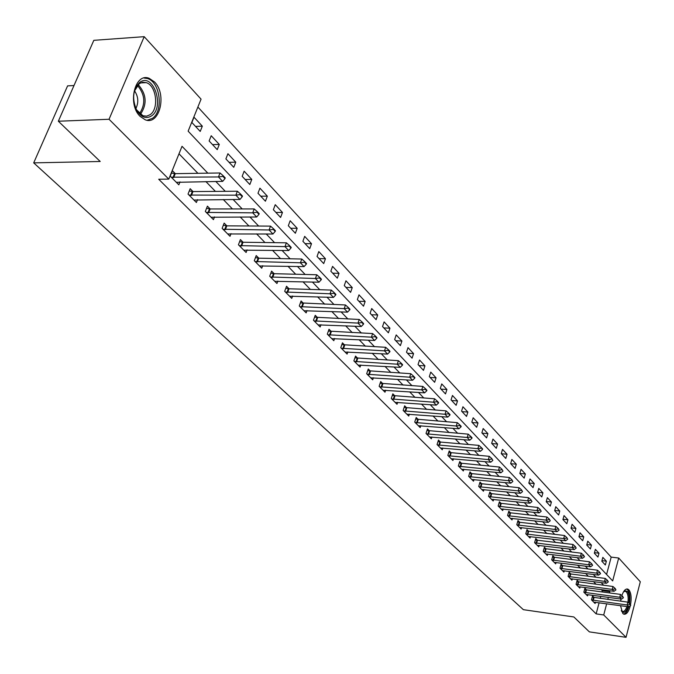 <?xml version="1.0" encoding="UTF-8"?>
<svg xmlns="http://www.w3.org/2000/svg" width="674" height="674" viewBox="0 0 674 674"><rect width="100%" height="100%" fill="white"/><g stroke="black" fill="none" stroke-linecap="round" stroke-linejoin="round"><path stroke-width="1.01" d="M630.316 605.758C628.665 611.824 626.508 614.629 623.846 614.191L622.793 613.475L620.501 605.665M620.678 601.166L620.998 599.06M621.849 595.622C623.551 590.753 625.531 588.579 627.789 589.084L628.901 589.851C631.142 592.909 631.698 597.846 630.561 604.662M140.15 116.408C127.125 104.293 134.884 72.126 149.224 78.344L154.54 81.975C167.236 94.343 159.578 125.802 145.23 119.795L140.15 116.408M73.997 85.531L67.594 85.876L33.7 162.872L523.369 609.675L573.86 616.963L589.371 631.875L626.045 637.326L603.719 614.966L606.667 603.761M33.7 162.872L100.207 161.482L58.343 121.227L93.821 40.33L144.202 36.674L201.063 99.154L188.139 131.169L612.674 580.921L618.698 558.021L640.3 581.755L626.045 637.326M606.583 574.475L611.183 557.112L197.878 107.031M611.183 557.112L618.698 558.021M191.871 122.5L200.22 131.43L202.326 126.173L194.011 117.209L191.871 122.5M209.134 140.967L217.239 149.645L219.294 144.438L211.215 135.735L209.134 140.967M225.891 158.904L233.768 167.329L235.765 162.173L227.922 153.723L225.891 158.904M242.177 176.327L249.827 184.516L251.773 179.41L244.148 171.196L242.177 176.327M257.99 193.261L265.43 201.214L267.334 196.159L259.92 188.181L257.99 193.261M273.374 209.715L280.603 217.458L282.465 212.453L275.253 204.685L273.374 209.715M288.329 225.723L295.364 233.255L297.183 228.292L290.165 220.743L288.329 225.723M302.887 241.3L309.728 248.622L311.506 243.718L304.673 236.363L302.887 241.3M317.05 256.457L323.714 263.593L325.449 258.723L318.802 251.571L317.05 256.457M330.841 271.218L337.329 278.16L339.022 273.341L332.552 266.373L330.841 271.218M344.271 285.591L350.59 292.356L352.249 287.587L345.947 280.797L344.271 285.591M357.355 299.593L363.522 306.19L365.139 301.463L358.989 294.841L357.355 299.593M370.11 313.242L376.117 319.67L377.701 314.985L371.711 308.54L370.11 313.242M382.546 326.553L388.401 332.821L389.951 328.179L384.113 321.894L382.546 326.553M394.669 339.528L400.39 345.644L401.906 341.044L396.202 334.911L394.669 339.528M406.506 352.19L412.084 358.155L413.566 353.606L408.006 347.616L406.506 352.19M418.048 364.55L423.491 370.371L424.949 365.856L419.523 360.009L418.048 364.55M429.321 376.606L434.637 382.293L436.061 377.819L430.762 372.115L429.321 376.606M440.324 388.384L445.514 393.936L446.913 389.505L441.74 383.927L440.324 388.384M451.075 399.884L456.138 405.31L457.511 400.92L452.456 395.469L451.075 399.884M461.572 411.123L466.526 416.422L467.874 412.067L462.928 406.751L461.572 411.123M471.834 422.109L476.678 427.291L477.992 422.969L473.165 417.77L471.834 422.109M481.868 432.843L486.603 437.906L487.892 433.626L483.174 428.538L481.868 432.843M491.675 443.332L496.3 448.294L497.572 444.048L492.955 439.077L491.675 443.332M501.262 453.602L505.795 458.446L507.042 454.242L502.518 449.373L501.262 453.602M510.648 463.645L515.079 468.379L516.301 464.209L511.878 459.449L510.648 463.645M519.822 473.468L524.161 478.11L525.366 473.974L521.036 469.315L519.822 473.468M528.812 483.081L533.058 487.622L534.238 483.519L530 478.961L528.812 483.081M537.608 492.492L541.761 496.94L542.924 492.871L538.779 488.406L537.608 492.492M546.218 501.709L550.287 506.064L551.425 502.029L547.364 497.656L546.218 501.709M554.651 510.732L558.636 515.003L559.757 511.002L555.78 506.722L554.651 510.732M562.916 519.578L566.817 523.757L567.921 519.789L564.02 515.593L562.916 519.578M571.004 528.239L574.838 532.334L575.916 528.399L572.1 524.288L571.004 528.239M578.941 536.731L582.69 540.742L583.76 536.841L580.011 532.805L578.941 536.731M586.717 545.047L590.39 548.981L591.443 545.114L587.77 541.163L586.717 545.047M594.333 553.211L597.939 557.069L598.975 553.219L595.378 549.344L594.333 553.211M601.815 561.206L605.345 564.989L606.364 561.172L602.834 557.373L601.815 561.206M207.828 173.159L182.031 146.3L168.778 179.115L158.702 179.242L596.145 613.888L599.11 602.716M600.256 598.386L600.804 596.322M601.966 591.924L602.295 590.685L601.225 589.59M596.077 584.274L593.491 581.603M588.292 576.236L585.596 573.464M580.348 568.039L577.542 565.149M572.234 559.664L569.319 556.657M563.953 551.113L560.928 547.996M555.494 542.385L552.343 539.141M546.858 533.471L543.581 530.101M538.029 524.364L534.634 520.859M529.014 515.054L525.476 511.406M519.797 505.542L516.124 501.751M510.37 495.82L506.553 491.877M500.74 485.878L496.772 481.775M490.883 475.701L486.754 471.446M480.798 465.296L476.51 460.873M470.477 454.647L466.02 450.047M459.912 443.736L455.279 438.959M449.095 432.573L444.284 427.602M438.016 421.14L433.011 415.976M426.667 409.421L421.461 404.055M415.032 397.416L409.623 391.83M403.103 385.107L397.475 379.302M390.878 372.486L385.023 366.445M378.333 359.537L372.242 353.252M365.451 346.251L359.124 339.713M352.241 332.611L345.652 325.812M338.668 318.608L331.81 311.523M324.733 304.218L317.589 296.846M310.411 289.432L302.971 281.766M295.684 274.242L287.941 266.247M280.544 258.614L272.481 250.29M264.966 242.53L256.567 233.861M248.933 225.984L240.18 216.952M232.42 208.948L223.296 199.529M215.419 191.399L205.899 181.576M197.895 173.311L178.998 153.807M175.299 173.656L172.401 170.724L170.21 176.158L178.829 184.828L180.009 181.879M193 191.568L190.169 188.703L188.029 194.087L196.395 202.495L197.524 199.639M210.178 208.957L207.407 206.16L205.326 211.476L213.447 219.648L214.526 216.885M226.86 225.849L224.156 223.102L222.125 228.368L230.011 236.304L231.039 233.625M243.07 242.252L240.416 239.565L238.436 244.78L246.103 252.489L247.088 249.886M258.824 258.193L256.221 255.564L254.292 260.728L261.748 268.218L262.683 265.691M274.133 273.695L271.588 271.125L269.71 276.23L276.955 283.518L277.857 281.058M289.028 288.775L286.534 286.248L284.698 291.311L291.749 298.397L292.609 296.004M303.527 303.443L301.084 300.966L299.281 305.979L306.148 312.879L306.973 310.554M317.631 317.724L315.238 315.297L313.477 320.251L320.158 326.974L320.959 324.708M331.372 331.625L329.022 329.249L327.303 334.161L333.807 340.699L334.574 338.491M344.751 345.172L342.443 342.839L340.766 347.7L347.102 354.077L347.843 351.921M357.793 358.366L355.527 356.074L353.884 360.893L360.059 367.103L360.775 365.005M370.498 371.231L368.274 368.981L366.673 373.75L372.688 379.807L373.379 377.76M382.891 383.776L380.709 381.56L379.133 386.286L385.006 392.192L385.671 390.195M394.972 396.009L392.832 393.835L391.291 398.519L397.02 404.282L397.66 402.327M406.767 407.938L404.661 405.807L403.153 410.441L408.747 416.069L409.362 414.156M418.276 419.59L416.203 417.492L414.729 422.084L420.188 427.577L420.778 425.707M429.507 430.956L427.468 428.9L426.027 433.449L431.352 438.808L431.933 436.979M437.99 441.571L440.442 442.06L438.471 440.038L437.064 444.545L442.262 449.777L442.818 447.991M451.192 452.911L449.221 450.914L447.839 455.388L452.92 460.494L453.459 458.75M461.656 463.501L459.727 461.547L458.362 465.97L463.333 470.966L463.855 469.256M471.893 473.864L469.989 471.935L468.649 476.324L473.51 481.202L474.016 479.526M481.893 483.983L480.014 482.087L478.709 486.434L483.46 491.211L483.949 489.568M491.675 493.882L489.829 492.012L488.54 496.325L493.183 500.993L493.663 499.383M501.237 503.562L499.417 501.726L498.162 505.997L502.703 510.563L503.166 508.988M510.597 513.032L508.803 511.221L507.573 515.458L512.013 519.932L512.459 518.382M517.607 521.853L519.721 522.299L517.986 520.522L516.773 524.717L521.12 529.09L521.558 527.574M528.711 531.373L526.975 529.612L525.787 533.783L530.042 538.063L530.463 536.571M535.409 539.815L537.456 540.253L535.771 538.526L534.6 542.654L538.77 546.841L539.183 545.376M546.075 548.948L544.39 547.246L543.236 551.34L547.322 555.443L547.726 554.003M554.491 557.465L552.832 555.78L551.694 559.841L555.696 563.868L556.084 562.453M562.731 565.806L561.097 564.146L559.984 568.174L563.902 572.116L564.281 570.726M568.864 573.557L570.777 573.978L569.193 572.344L568.098 576.337L571.94 580.204L572.31 578.84M578.722 581.991L577.129 580.381L576.051 584.341L579.817 588.124L580.179 586.784M584.594 589.43L586.447 589.843L584.906 588.259L583.852 592.185L587.543 595.892L587.896 594.569M594.089 597.543L592.539 595.976L591.494 599.877L595.117 603.508L595.462 602.211M58.343 121.227L109.045 119.264L144.202 36.674M596.145 613.888L603.719 614.966M168.778 179.115L109.045 119.264M609.515 592.935L609.844 591.696L608.782 590.592M603.677 585.276L601.107 582.597M595.942 577.23L593.272 574.442M588.048 569.016L585.276 566.118M580.002 560.625L577.104 557.617M571.771 552.065L568.772 548.939M563.38 543.32L560.254 540.068M554.803 534.389L551.551 531.011M546.033 525.265L542.654 521.752M537.077 515.947L533.572 512.291M527.927 506.41L524.279 502.61M518.567 496.671L514.776 492.719M508.996 486.704L505.053 482.601M499.198 476.51L495.104 472.247M489.181 466.079L484.926 461.639M478.928 455.405L474.504 450.796M468.43 444.478L463.83 439.684M457.68 433.281L452.894 428.302M446.668 421.823L441.697 416.642M435.387 410.07L430.214 404.686M423.828 398.031L418.444 392.437M411.974 385.688L406.38 379.866M399.817 373.034L393.995 366.976M387.339 360.051L381.29 353.749M374.542 346.722L368.24 340.168M361.399 333.04L354.844 326.216M347.902 318.987L341.086 311.894M334.043 304.555L326.941 297.167M319.796 289.727L312.399 282.027M305.145 274.478L297.445 266.457M290.081 258.791L282.061 250.442M274.579 242.657L266.222 233.954M258.631 226.043L249.919 216.977M242.202 208.94L233.111 199.487M225.276 191.323L215.798 181.458M607.813 599.413L608.352 597.349M602.295 590.685L609.844 591.696M195.527 126.409L202.326 126.173M601.966 560.633L606.364 561.172M594.476 552.68L598.975 553.219M586.843 544.567L591.443 545.114M579.059 536.293L583.76 536.841M571.114 527.86L575.916 528.399M563.009 519.25L567.921 519.789M554.727 510.462L559.757 511.002M546.277 501.498L551.425 502.029M537.65 492.34L542.924 492.871M528.837 482.988L534.238 483.519M519.831 473.443L525.366 473.974M510.698 463.695L516.301 464.209M501.389 453.737L507.042 454.242M491.885 443.559L497.572 444.048M482.163 433.155L487.892 433.626M472.221 422.522L477.992 422.969M462.052 411.637L467.874 412.067M451.647 400.508L457.511 400.92M441.007 389.109L446.913 389.505M430.105 377.448L436.061 377.819M418.95 365.51L424.949 365.856M407.517 353.277L413.566 353.606M395.807 340.749L401.906 341.044M383.809 327.909L389.951 328.179M371.509 314.741L377.701 314.985M358.897 301.244L365.139 301.463M345.956 287.402L352.249 287.587M332.686 273.189L339.022 273.341M319.055 258.605L325.449 258.723M305.061 243.634L311.506 243.718M290.688 228.25L297.183 228.292M275.919 212.445L282.465 212.453M260.745 196.201L267.334 196.159M245.134 179.495L251.773 179.41M229.067 162.308L235.765 162.173M212.546 144.615L219.294 144.438M224.981 178.585L225.242 177.919L223.136 175.703L222.875 176.369L224.981 178.585L222.69 181.373L176.344 182.325M171.238 177.186L218.469 176.959L220.027 172.974L223.136 175.703M171.466 173.05L175.257 173.656L220.027 172.974M222.69 181.373L218.469 176.959L222.875 176.369M242.236 196.732L242.48 196.075L240.441 193.927L240.188 194.584L242.236 196.732L239.952 199.453L193.96 200.043M189.006 195.064L235.858 195.165L237.374 191.231L240.441 193.927M189.268 190.969L192.958 191.568L237.374 191.231M239.952 199.453L235.858 195.165L240.188 194.584M258.968 214.34L259.212 213.692L257.232 211.602L256.988 212.251L258.968 214.34L256.693 216.994L211.063 217.247M206.252 212.411L252.725 212.832L254.199 208.932L257.232 211.602M206.547 208.367L210.136 208.957L254.199 208.932M256.693 216.994L252.725 212.832L256.988 212.251M275.211 231.426L275.447 230.786L273.526 228.756L273.29 229.404L275.211 231.426L272.945 234.013L227.669 233.954M223.001 229.253L269.094 229.977L270.527 226.119L273.526 228.756M223.321 225.259L226.818 225.849L270.527 226.119M272.945 234.013L269.094 229.977L273.29 229.404M290.983 248.015L291.219 247.383L289.348 245.42L289.112 246.052L290.983 248.015L288.725 250.543L243.811 250.18M239.27 245.614L284.984 246.625L286.383 242.809L289.348 245.42M239.615 241.671L243.028 242.252L286.383 242.809M288.725 250.543L284.984 246.625L289.112 246.052M151.524 115.903C146.165 119.155 141.279 117.394 136.873 110.62C131.834 99.162 132.744 89.802 139.585 82.514L139.897 82.295C153.276 72.169 165.13 107.115 151.524 115.903M135.651 108.135L136.51 109.811L143.014 115.793L146.662 116.155L150.075 114.715C159.224 108.935 156.461 85.497 146.216 82.624L142.669 82.253L139.307 83.601L134.362 91.226M147.168 120.267L152.375 118.371C163.689 111.168 160.277 82.161 147.572 78.563L144 78.024M135.853 108.573C138.81 102.49 138.364 96.559 134.497 90.771M623.619 591.646L624.663 590.803L627.3 591.275C629.12 593.659 629.659 597.602 628.918 603.112M628.067 606.71C626.23 611.731 624.208 613.399 622.009 611.714L621.293 610.703M621.268 610.636L622.313 611.419C624.065 611.824 625.615 610.206 626.963 606.558M627.957 602.253C628.497 597.417 627.966 593.979 626.365 591.932L625.48 591.317L623.585 591.705M629.499 603.626C630.409 597.198 629.811 592.572 627.696 589.767L626.601 589.017M623.551 614.056C625.649 613.685 627.384 611.267 628.775 606.802M306.308 264.141L306.527 263.509L304.715 261.596L304.488 262.228L306.308 264.141L304.058 266.601L259.498 265.96M255.084 261.52L300.419 262.793L301.792 259.018L304.715 261.596M255.454 257.62L258.782 258.193L301.792 259.018M304.058 266.601L300.419 262.793L304.488 262.228M321.195 279.803L321.414 279.179L319.653 277.317L319.425 277.941L321.195 279.803L318.962 282.212L274.748 281.302M270.451 276.98L315.424 278.505L316.755 274.765L319.653 277.317M270.855 273.13L274.099 273.695L316.755 274.765M318.962 282.212L315.424 278.505L319.425 277.941M335.669 295.027L335.888 294.412L334.169 292.609L333.95 293.224L335.669 295.027L333.445 297.386L289.584 296.223M285.405 292.019L330.007 293.78L331.305 290.081L334.169 292.609M285.827 288.211L288.994 288.775L331.305 290.081M333.445 297.386L330.007 293.78L333.95 293.224M349.747 309.838L349.958 309.231L348.289 307.47L348.079 308.085L349.747 309.838L347.531 312.146L304.025 310.739M299.955 306.653L344.187 308.641L345.459 304.977L348.289 307.47M300.393 302.887L345.459 304.977M347.531 312.146L344.187 308.641L348.079 308.085M363.446 324.253L363.648 323.646L362.031 321.936L361.82 322.543L363.446 324.253L361.239 326.502L318.077 324.876M314.118 320.9L357.987 323.09L359.225 319.468L362.031 321.936M314.573 317.176L359.225 319.468M361.239 326.502L357.987 323.09L361.82 322.543M376.783 338.281L376.977 337.682L375.401 336.014L375.199 336.612L376.783 338.281L374.584 340.48L331.76 338.643M327.909 334.767L371.416 337.16L372.629 333.571L375.401 336.014M328.381 331.086L372.629 333.571M374.584 340.48L371.416 337.16L375.199 336.612M389.757 351.938L389.96 351.348L388.418 349.722L388.224 350.32L389.757 351.938L387.584 354.086L345.088 352.047M341.339 348.273L384.492 350.859L385.68 347.304L388.418 349.722M341.828 344.633L385.68 347.304M387.584 354.086L384.492 350.859L388.224 350.32M402.403 365.241L402.597 364.651L401.097 363.075L400.904 363.657L402.403 365.241L400.238 367.347L358.088 365.114M354.423 361.433L397.23 364.196L398.385 360.674L401.097 363.075M354.928 357.835L398.385 360.674M400.238 367.347L397.23 364.196L400.904 363.657M414.729 378.198L414.914 377.617L413.448 376.084L413.263 376.665L414.729 378.198L412.564 380.262L370.751 377.853M367.178 374.264L409.64 377.196L410.769 373.708L413.448 376.084M367.692 370.708L410.769 373.708M412.564 380.262L409.64 377.196L413.263 376.665M426.735 390.836L426.92 390.254L425.496 388.755L425.311 389.336L426.735 390.836L424.586 392.858L383.093 390.271M379.622 386.775L421.73 389.858L422.842 386.413L425.496 388.755M380.144 383.253L422.842 386.413M424.586 392.858L421.73 389.858L425.311 389.336M438.445 403.153L438.622 402.58L437.232 401.114L437.055 401.687L438.445 403.153L436.305 405.133L395.141 402.386M391.746 398.974L433.517 402.209L434.604 398.789L437.232 401.114M392.285 395.495L434.604 398.789M436.305 405.133L433.517 402.209L437.055 401.687M449.861 415.167L450.038 414.603L448.682 413.17L448.505 413.735L449.861 415.167L447.738 417.105L406.894 414.207M403.583 410.879L445.017 414.257L446.087 410.87L448.682 413.17M404.13 407.433L446.087 410.87M447.738 417.105L445.017 414.257L448.505 413.735M460.999 426.886L461.176 426.322L459.853 424.932L459.676 425.488L460.999 426.886L458.893 428.782L418.369 425.749M415.133 422.497L456.239 426.01L457.284 422.649L459.853 424.932M415.69 419.085L457.284 422.649M458.893 428.782L456.239 426.01L459.676 425.488M471.876 438.319L472.044 437.763L470.755 436.407L470.578 436.963L471.876 438.319L469.77 440.189L429.565 437.005M426.406 433.837L467.183 437.477L468.203 434.149L470.755 436.407M426.979 430.459L468.203 434.149M469.77 440.189L467.183 437.477L470.578 436.963M482.483 449.482L482.651 448.935L481.388 447.612L482.483 449.482L480.394 451.31L440.501 448.008M437.418 444.907L477.874 448.665L478.869 445.371L481.388 447.612M439.423 445.303L440.442 442.06L478.869 445.371M480.394 451.31L477.874 448.665L481.228 448.159M492.846 460.384L491.784 458.547L492.846 460.384L490.773 462.179L451.184 458.75M448.176 455.725L488.305 459.601L489.282 456.332L491.784 458.547M448.758 452.423L489.282 456.332M490.773 462.179L488.305 459.601L491.616 459.095M502.973 471.033L501.928 469.23L502.973 471.033L500.908 472.794L461.623 469.256M458.682 466.29L498.499 470.275L499.459 467.04L501.928 469.23M459.272 463.021L499.459 467.04M500.908 472.794L498.499 470.275L501.768 469.77M512.855 481.438L511.844 479.669L512.855 481.438L510.808 483.165L471.825 479.509M468.952 476.619L508.449 480.697L509.392 477.495L511.844 479.669M469.542 473.384L509.392 477.495M510.808 483.165L508.449 480.697L511.684 480.208M522.527 491.607L521.533 489.872L522.527 491.607L520.48 493.301L481.8 489.543M478.987 486.712L518.18 490.891L519.106 487.715L521.533 489.872M479.585 483.511L519.106 487.715M520.48 493.301L518.18 490.891L521.373 490.402M531.971 501.549L531.002 499.838L531.971 501.549L529.941 503.208L491.557 499.35M488.802 496.586L527.691 500.858L528.601 497.707L531.002 499.838M489.408 493.419L528.601 497.707M529.941 503.208L527.691 500.858L530.851 500.361M541.205 511.263L540.262 509.586L541.205 511.263L539.192 512.897L501.094 508.946M498.406 506.241L536.993 510.597L537.877 507.471L540.262 509.586M499.013 503.107L537.877 507.471M539.192 512.897L536.993 510.597L540.11 510.108M550.245 520.766L549.31 519.123L550.245 520.766L548.24 522.375L510.429 518.331M507.792 515.686L546.083 520.117L546.959 517.025L549.31 519.123M508.407 512.577L546.959 517.025M548.24 522.375L546.083 520.117L549.167 519.637M559.083 530.067L558.173 528.45L559.083 530.067L557.086 531.643L519.561 527.523M516.983 524.928L554.98 529.435L555.839 526.377L558.173 528.45M518.845 525.324L519.721 522.299L555.839 526.377M557.086 531.643L554.98 529.435L558.03 528.964M567.727 539.166L566.842 537.574L567.727 539.166L565.747 540.716L528.5 536.512M525.981 533.976L563.683 538.56L564.526 535.518L566.842 537.574M526.605 530.927L564.526 535.518M565.747 540.716L563.683 538.56L566.699 538.079M576.194 548.063L575.318 546.504L576.194 548.063L574.223 549.596L537.254 545.317M534.785 542.831L572.201 547.482L573.035 544.466L575.318 546.504M536.614 543.219L537.456 540.253L573.035 544.466M574.223 549.596L572.201 547.482L575.183 547.01M584.476 556.783L583.625 555.25L584.476 556.783L582.521 558.283L545.822 553.935M543.404 551.5L580.541 556.21L581.359 553.228L583.625 555.25M544.036 548.51L581.359 553.228M582.521 558.283L580.541 556.21L583.49 555.747M592.589 565.317L591.755 563.809L592.589 565.317L590.643 566.792L554.213 562.377M551.846 559.993L588.705 564.77L589.506 561.804L591.755 563.809M552.478 557.036L589.506 561.804M590.643 566.792L588.705 564.77L591.62 564.298M600.534 573.675L599.717 572.192L600.534 573.675L598.596 575.124L562.436 570.651M560.119 568.317L596.701 573.144L597.493 570.204L599.717 572.192M560.751 565.376L597.493 570.204M598.596 575.124L596.701 573.144L599.59 572.681M608.319 581.864L607.518 580.407L608.319 581.864L606.398 583.288L570.499 578.755M568.224 576.464L604.536 581.35L605.311 578.435L607.518 580.407M569.993 576.851L570.777 573.978L605.311 578.435M606.398 583.288L604.536 581.35L607.392 580.887M615.943 589.885L615.16 588.453L615.943 589.885L614.031 591.292L578.393 586.7M576.169 584.451L612.211 589.388L612.969 586.498L615.16 588.453M576.809 581.578L612.969 586.498M614.031 591.292L612.211 589.388L615.033 588.933M623.416 597.745L622.65 596.338L623.416 597.745L621.512 599.135L586.136 594.485M583.954 592.286L619.735 597.265L620.476 594.401L622.65 596.338M585.689 592.665L586.447 589.843L620.476 594.401M621.512 599.135L619.735 597.265L622.523 596.81M630.738 605.454L629.988 604.064L630.738 605.454L628.85 606.819L593.727 602.118M591.587 599.961L627.106 604.982L627.839 602.143L629.988 604.064M592.227 597.13L627.839 602.143M628.85 606.819L627.106 604.982L629.87 604.536M173.681 177.565L175.257 173.656M173.007 177.506L174.583 173.597M191.424 195.435L192.958 191.568M190.759 195.376L192.292 191.509M208.645 212.79L210.136 208.957M207.98 212.723L209.479 208.898M225.369 229.632L226.818 225.849M224.712 229.573L226.169 225.782M241.612 246.002L243.028 242.252M240.963 245.934L242.379 242.185M138.162 84.545C146.57 94.166 147.328 104.116 140.419 114.386M139.526 113.645C145.795 103.922 145.078 94.495 137.378 85.362M257.392 261.908L258.782 258.193M256.752 261.832L258.142 258.125M272.743 277.368L274.099 273.695M272.111 277.3L273.459 273.627M287.672 292.415L288.994 288.775M287.04 292.339L288.362 288.699M302.196 307.049L303.485 303.443M301.573 306.973L302.862 303.367M316.333 321.287L317.597 317.724M315.718 321.212L316.982 317.648M330.1 335.155L331.33 331.625M329.493 335.079L330.723 331.549M343.513 348.669L344.717 345.172M342.906 348.584L344.111 345.088M356.571 361.828L357.751 358.366M355.973 361.753L357.153 358.29M369.31 374.66L370.464 371.231M368.712 374.576L369.866 371.147M381.728 387.171L382.849 383.776M381.139 387.087L382.259 383.691M393.835 399.37L394.939 396M393.254 399.286L394.357 395.924M405.647 411.275L406.725 407.938M405.074 411.191L406.152 407.854M417.181 422.893L418.234 419.59M416.608 422.809L417.661 419.498M428.437 434.233L429.473 430.956M427.864 434.149L428.9 430.871M438.858 445.219L439.878 441.976M450.156 456.121L451.159 452.903M449.6 456.037L450.603 452.818M460.645 466.686L461.623 463.501M460.098 466.602L461.075 463.417M470.899 477.015L471.859 473.856M470.351 476.922L471.311 473.771M480.916 487.108L481.859 483.983M480.377 487.024L481.312 483.89M490.714 496.982L491.641 493.882M490.175 496.89L491.102 493.789M500.302 506.637L501.203 503.562M499.763 506.545L500.672 503.47M509.67 516.082L510.563 513.032M509.14 515.989L510.033 512.939M518.323 525.231L519.191 522.207M527.826 534.364L528.677 531.373M527.304 534.28L528.155 531.281M536.091 543.134L536.934 540.16M545.215 551.888L546.041 548.948M544.702 551.804L545.536 548.855M553.649 560.38L554.458 557.457M553.135 560.288L553.952 557.373M561.905 568.704L562.697 565.806M561.4 568.612L562.2 565.713M569.488 576.759L570.28 573.886M577.921 584.838L578.688 581.991M577.424 584.746L578.191 581.898M585.201 592.572L585.959 589.75M593.305 600.34L594.055 597.543M592.817 600.256L593.567 597.45M627.789 589.084L626.904 588.966M136.51 109.811L136.873 110.62M139.021 83.812L139.585 82.514M140.453 82.927L146.216 82.624M624.764 591.224L625.48 591.317M623.922 591.494L624.663 590.803"/></g></svg>

